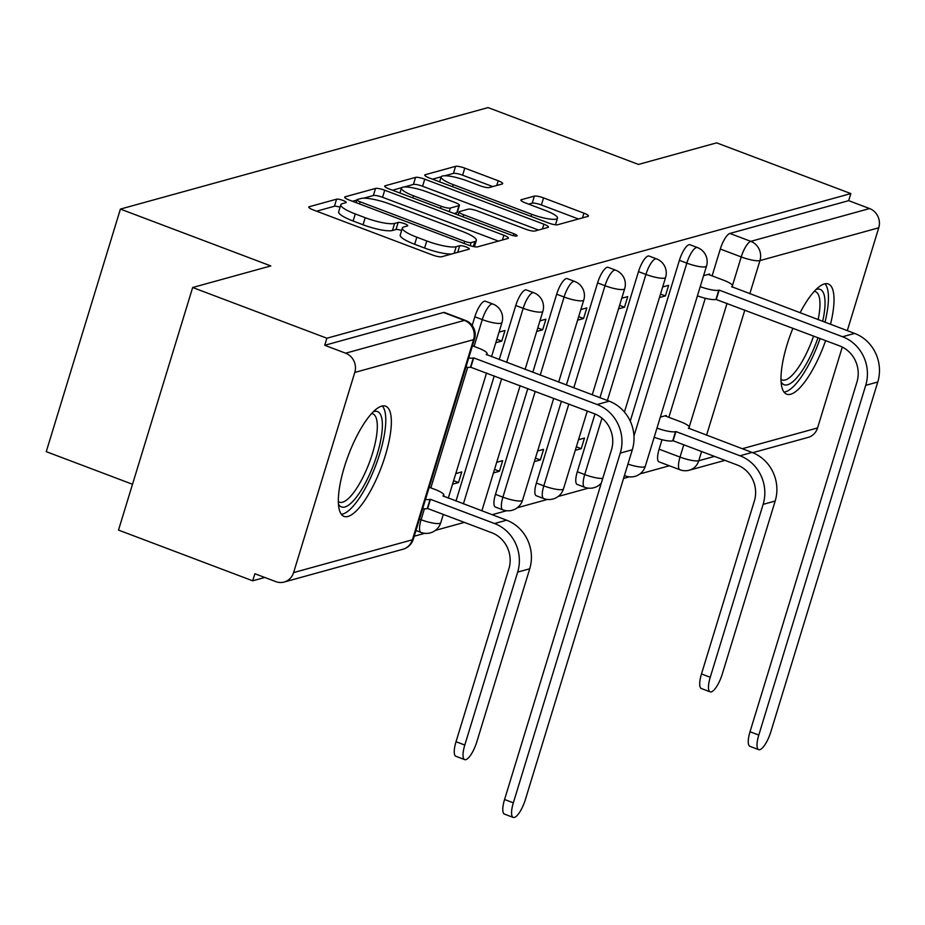 <?xml version="1.0" encoding="UTF-8"?>
<svg xmlns="http://www.w3.org/2000/svg" width="925" height="925" viewBox="0 0 925 925"><rect width="100%" height="100%" fill="white"/><g stroke="black" fill="none" stroke-linecap="round" stroke-linejoin="round"><path stroke-width="1.39" d="M343.025 200.436A5.192 1.052 17 0 0 336.596 199.176L309.239 206.726A7.412 1.503 17 0 0 308.777 207.061A7.412 1.503 17 0 0 313.286 209.94L432.449 254.976A7.412 1.503 17 0 0 441.641 256.768L468.998 249.218A5.192 1.052 17 0 0 469.322 248.987A5.192 1.052 17 0 0 466.165 246.975A5.192 1.052 17 0 0 459.725 245.715L456.187 246.698A23.726 4.81 17 0 1 426.76 240.963L416.84 237.205A23.726 4.81 17 0 1 402.387 228.001A23.726 4.81 17 0 1 403.89 226.926L407.428 225.954A5.192 1.052 17 0 0 407.752 225.712A5.192 1.052 17 0 0 404.595 223.7A5.192 1.052 17 0 0 398.155 222.451L394.617 223.422A23.726 4.81 17 0 1 365.202 217.699L355.269 213.941A23.726 4.81 17 0 1 340.816 204.726A23.726 4.81 17 0 1 342.319 203.662L345.858 202.679A5.192 1.052 17 0 0 346.193 202.448A5.192 1.052 17 0 0 343.025 200.436M340.065 207.223A5.192 1.052 17 0 0 334.434 206.252L316.57 211.189M401.623 230.487A5.192 1.052 17 0 0 395.993 229.516L392.454 230.498L394.617 223.422M594.972 413.972L577.304 471.773A15.101 4.498 110.7 0 0 577.212 484.457L584.623 487.255A15.101 4.498 -69.3 0 1 584.716 474.571L601.967 418.158M561.394 401.265L536.396 483.07A15.101 4.498 110.7 0 0 536.292 495.754L543.715 498.552A15.101 4.498 -69.3 0 1 543.808 485.868L568.817 404.075M527.817 388.581L495.476 494.355A15.101 4.498 110.7 0 0 495.384 507.039L502.807 509.848A15.101 4.498 -69.3 0 1 502.899 497.164L535.24 391.379M381.701 406.133A58.911 17.54 110.7 0 0 346.308 461.008A58.911 17.54 110.7 0 0 344.019 516.393A58.911 17.54 110.7 0 0 347.973 516.451A58.911 17.54 110.7 0 0 383.378 461.575A58.911 17.54 110.7 0 0 385.667 406.191A58.911 17.54 110.7 0 0 381.701 406.133M830.5 324.293A58.911 17.54 110.7 0 0 828.337 283.987A58.911 17.54 110.7 0 0 824.372 283.929A58.911 17.54 110.7 0 0 800.056 312.789M792.922 328.248A58.911 17.54 110.7 0 0 786.678 394.2A58.911 17.54 110.7 0 0 790.644 394.258A58.911 17.54 110.7 0 0 825.62 340.597M502.252 183.971A7.412 1.503 17 0 0 502.726 183.636A7.412 1.503 17 0 0 498.205 180.757L464.778 168.13A7.412 1.503 17 0 0 455.586 166.338L425.211 174.721A7.412 1.503 17 0 0 424.737 175.056A7.412 1.503 17 0 0 429.258 177.935L548.409 222.96A7.412 1.503 17 0 0 557.613 224.752L587.976 216.369A7.412 1.503 17 0 0 588.45 216.034A7.412 1.503 17 0 0 583.941 213.155L543.553 197.892A7.412 1.503 17 0 0 534.361 196.112L521.365 199.696A7.412 1.503 17 0 0 520.891 200.031A7.412 1.503 17 0 0 525.412 202.91L545.426 210.472A19.83 4.024 17 0 1 557.509 218.173A19.83 4.024 17 0 1 531.655 214.276L453.215 184.63A19.83 4.024 17 0 1 441.132 176.929A19.83 4.024 17 0 1 466.986 180.826L480.063 185.775A7.412 1.503 17 0 0 489.256 187.555L502.252 183.971M354.784 372.44L293.595 572.587A15.101 14.095 -105.4 0 1 284.125 582.045A15.101 14.095 -105.4 0 1 275.789 581.628L254.872 573.731L252.71 580.808L118.504 530.083L192.666 287.502L270.817 265.926L120.412 209.085L488.076 107.589L638.481 164.43L716.632 142.855L850.838 193.579L326.883 338.226L324.721 345.291L345.626 353.2L464.419 320.397A15.101 4.498 -69.3 0 1 465.437 320.42L444.532 312.511A15.101 4.498 -69.3 0 0 443.514 312.5L464.419 320.397A15.101 14.095 -105.4 0 1 473.588 339.648L354.784 372.44A15.101 14.095 -105.4 0 0 345.626 353.2M192.666 287.502L326.883 338.226M384.719 190.226A7.412 1.503 17 0 0 375.527 188.434L345.152 196.817A7.412 1.503 17 0 0 344.678 197.152A7.412 1.503 17 0 0 349.199 200.031L468.362 245.067A7.412 1.503 17 0 0 477.554 246.859L507.929 238.477A7.412 1.503 17 0 0 508.392 238.141A7.412 1.503 17 0 0 503.882 235.262L384.719 190.226L382.557 197.291A7.412 1.503 17 0 0 373.365 195.51L363.618 198.193M385.182 185.763L415.556 177.38A7.412 1.503 17 0 1 424.748 179.173L543.912 224.208A7.412 1.503 17 0 1 548.421 227.088A7.412 1.503 17 0 1 547.958 227.423L534.951 231.007A7.412 1.503 17 0 1 525.758 229.215L477.439 210.958A7.412 1.503 17 0 0 468.235 209.166L459.621 211.548A7.412 1.503 17 0 0 459.147 211.883A7.412 1.503 17 0 0 463.668 214.762L513.976 233.771A5.192 1.052 17 0 1 517.133 235.782A5.192 1.052 17 0 1 510.369 234.765L389.228 188.977A7.412 1.503 17 0 1 384.708 186.098A7.412 1.503 17 0 1 385.182 185.763L384.916 186.642M659.12 449.192L680.025 457.089A15.101 4.498 -69.3 0 0 679.933 469.773L659.028 461.864A15.101 4.498 -69.3 0 1 659.12 449.192L662.022 439.71M668.868 417.314L705.266 298.266M712.111 275.87L720.309 249.033L741.226 256.942A15.101 4.498 -69.3 0 1 750.788 241.344L869.581 208.553A15.101 14.095 74.6 0 1 878.75 227.793L847.3 330.653M252.71 580.808L264.781 577.477M414.238 536.211L424.714 533.32M435.409 530.372L464.35 522.382M492.1 514.716L506.542 510.739M517.237 507.779L547.45 499.442M558.145 496.494L588.358 488.146M599.053 485.197L600.811 484.712M623.554 478.433L629.266 476.849M639.961 473.901L669.376 465.784M132.506 484.272L46.25 451.666L120.412 209.085M842.293 347.048L817.561 427.94A15.101 14.095 74.6 0 1 808.092 437.409L752.707 452.695M850.838 193.579L848.676 200.656L869.581 208.553M452.545 484.191L458.511 482.549L453.62 480.699M458.511 482.549L461.76 471.935L455.794 473.588M495.788 342.747L501.755 341.105L496.864 339.255M501.755 341.105L505.004 330.491L499.038 332.144M493.453 472.906L499.419 471.253L494.528 469.403M499.419 471.253L502.668 460.65L496.702 462.292M536.708 331.451L542.674 329.809L537.772 327.959M542.674 329.809L545.912 319.194L539.946 320.848M534.373 461.61L540.339 459.956L535.436 458.106M540.339 459.956L543.576 449.353L537.61 450.995M577.616 320.166L583.582 318.512L578.68 316.662M583.582 318.512L586.82 307.909L580.854 309.551M575.281 450.313L581.247 448.671L576.344 446.821M581.247 448.671L584.484 438.057L578.518 439.71M618.524 308.869L624.491 307.216L619.588 305.366M624.491 307.216L627.728 296.613L621.762 298.255M659.433 297.572L665.399 295.931L660.496 294.081M665.399 295.931L668.636 285.316L662.682 286.97M630.249 421.118L679.401 260.33L686.824 263.139A15.101 4.498 -69.3 0 1 697.404 247.553L689.992 244.755A15.101 4.498 110.7 0 0 679.401 260.33M599.955 397.692L638.493 271.626L645.916 274.424A15.101 4.498 -69.3 0 1 656.496 258.85L649.072 256.052A15.101 4.498 110.7 0 0 638.493 271.626M566.377 385.008L597.585 282.923L604.996 285.721A15.101 4.498 -69.3 0 1 615.587 270.146L608.164 267.337A15.101 4.498 110.7 0 0 597.585 282.923M532.8 372.312L556.677 294.208L564.088 297.017A15.101 4.498 -69.3 0 1 574.679 281.443L567.256 278.633A15.101 4.498 110.7 0 0 556.677 294.208M455.979 501.072L494.239 375.885M499.222 359.628L515.768 305.504L523.18 308.314A15.101 4.498 -69.3 0 1 533.771 292.728L526.348 289.93A15.101 4.498 110.7 0 0 515.768 305.504M472.189 325.496L474.849 316.801L482.272 319.599A15.101 4.498 -69.3 0 1 492.852 304.024L485.44 301.226A15.101 4.498 110.7 0 0 474.849 316.801M709.313 274.806L709.556 274.031L703.59 275.673M666.069 416.262L666.312 415.475L660.346 417.117M848.676 200.656L729.883 233.447A15.101 4.498 110.7 0 0 720.309 249.033M324.721 345.291L443.514 312.5M340.816 204.726L338.654 211.802A23.726 4.81 17 0 0 353.107 221.017L355.269 213.941M392.454 230.498A23.726 4.81 17 0 1 363.039 224.763L353.107 221.017M402.387 228.001L400.224 235.066A23.726 4.81 17 0 0 414.678 244.281L416.84 237.205M451.388 254.074A23.726 4.81 17 0 1 424.598 248.039L414.678 244.281M498.436 241.09L382.557 197.291M356.83 200.066L352.483 201.268M357.247 199.534A5.192 1.052 17 0 0 356.923 199.777A5.192 1.052 17 0 0 360.079 201.789L464.685 241.321A5.192 1.052 17 0 0 471.114 242.57L474.849 241.541A23.726 4.81 17 0 0 476.352 240.465A23.726 4.81 17 0 0 461.899 231.262L390.408 204.24A23.726 4.81 17 0 0 360.981 198.505L357.247 199.534M392.512 190.226L401.728 187.671M404.26 186.977L413.394 184.457L415.556 177.38M538.466 230.036L422.586 186.249A7.412 1.503 17 0 0 413.394 184.457M427.292 192.007A19.83 4.024 17 0 0 401.438 188.11A19.83 4.024 17 0 0 413.521 195.799L441.156 206.252A7.412 1.503 17 0 0 450.348 208.044L458.973 205.662A7.412 1.503 17 0 0 459.447 205.327A7.412 1.503 17 0 0 454.927 202.448L427.292 192.007M459.447 205.327L457.285 212.403A7.412 1.503 17 0 1 456.811 212.738L454.071 213.49M578.495 218.994L541.391 204.968A7.412 1.503 17 0 0 532.199 203.176L528.684 204.148M492.759 186.596L462.616 175.195A7.412 1.503 17 0 0 453.423 173.403L444.844 175.773M441.202 176.779L432.53 179.173M464.685 759.622L455.921 756.303A17.367 5.168 -69.3 0 1 456.025 741.723L508.9 568.806A28.317 26.42 -105.4 0 0 491.707 532.719L427.639 508.507L430.449 499.315L494.528 523.527A38.145 35.578 74.6 0 1 517.665 572.113L464.801 745.03A17.367 5.168 110.7 0 0 464.685 759.622A17.367 5.168 110.7 0 0 476.861 741.7L529.724 568.783A38.145 35.578 74.6 0 0 506.588 520.197L442.913 495.881A15.101 3.064 17 0 0 443.861 495.199A15.101 3.064 17 0 0 434.669 489.325L429.2 487.267M427.639 508.507L427.246 508.611A15.101 3.064 -163 0 1 422.667 508.634M425.477 499.442A15.101 3.064 17 0 0 430.056 499.419L430.449 499.315M513.34 802.831A17.367 5.168 110.7 0 0 513.225 817.411A17.367 5.168 110.7 0 0 525.4 799.501L632.318 449.77L620.259 453.1L513.34 802.831L504.564 799.512L611.494 449.781A28.317 26.42 -105.4 0 0 594.301 413.706L470.49 367.167A15.101 3.064 -163 0 1 465.911 367.19M513.225 817.411L504.46 814.093A17.367 5.168 -69.3 0 1 504.564 799.512M470.883 367.063L473.692 357.871L597.122 404.514A38.145 35.578 74.6 0 1 620.259 453.1M468.721 357.998A15.101 3.064 17 0 0 473.299 357.975L473.692 357.871M472.444 345.823L477.913 347.881A15.101 3.064 17 0 1 487.105 353.743A15.101 3.064 17 0 1 486.157 354.425L609.182 401.184A38.145 35.578 74.6 0 1 632.318 449.77M373.318 411.741A50.979 15.182 -69.3 0 1 382.141 430.379A50.979 15.182 -69.3 0 1 367.479 478.884A50.979 15.182 -69.3 0 1 338.434 504.067M338.33 501.558A47.198 14.048 110.7 0 0 339.382 502.136A47.198 14.048 110.7 0 0 363.513 476.155A47.198 14.048 110.7 0 0 372.763 413.822A47.198 14.048 110.7 0 0 371.596 413.556M341.348 514.312A58.529 17.425 110.7 0 0 368.67 481.798A58.529 17.425 110.7 0 0 382.291 405.983M815.989 289.548A50.979 15.182 -69.3 0 1 822.683 321.345M818.001 337.717A50.979 15.182 -69.3 0 1 810.138 356.692A50.979 15.182 -69.3 0 1 781.105 381.863M781.001 379.354A47.198 14.048 110.7 0 0 782.053 379.932A47.198 14.048 110.7 0 0 806.172 353.963A47.198 14.048 110.7 0 0 813.572 336.041M818.139 319.622A47.198 14.048 110.7 0 0 815.422 291.618A47.198 14.048 110.7 0 0 814.254 291.363M784.018 392.119A58.529 17.425 110.7 0 0 811.329 359.594A58.529 17.425 110.7 0 0 820.117 338.515M824.984 322.212A58.529 17.425 110.7 0 0 824.961 283.79M710.146 691.854L701.381 688.547A17.367 5.168 -69.3 0 1 701.485 673.955L754.349 501.038A28.317 26.42 -105.4 0 0 737.167 464.963L673.099 440.751L675.909 431.559L739.977 455.771A38.145 35.578 74.6 0 1 763.125 504.356L710.25 677.273A17.367 5.168 110.7 0 0 710.146 691.854A17.367 5.168 110.7 0 0 722.321 673.943L775.185 501.026A38.145 35.578 74.6 0 0 752.048 452.441L688.362 428.113A15.101 3.064 17 0 0 689.322 427.431A15.101 3.064 17 0 0 680.118 421.569L664.971 415.845M673.099 440.751L672.706 440.855A15.101 3.064 -163 0 1 654.172 437.282M656.993 428.09A15.101 3.064 17 0 0 675.516 431.663L675.909 431.559M758.789 735.063A17.367 5.168 110.7 0 0 758.685 749.655A17.367 5.168 110.7 0 0 770.86 731.733L877.779 382.002L865.719 385.332L758.789 735.063L750.025 731.756L856.955 382.025A28.317 26.42 -105.4 0 0 839.761 345.95L715.95 299.411A15.101 3.064 -163 0 1 697.427 295.838M758.685 749.655L749.921 746.336A17.367 5.168 -69.3 0 1 750.025 731.756M716.343 299.295L719.153 290.103L842.582 336.746A38.145 35.578 74.6 0 1 865.719 385.332M700.237 286.646A15.101 3.064 17 0 0 718.76 290.219L719.153 290.103M708.215 274.39L723.373 280.125A15.101 3.064 17 0 1 732.565 285.987A15.101 3.064 17 0 1 731.617 286.669L854.642 333.416A38.145 35.578 74.6 0 1 877.779 382.002M334.434 206.252L336.596 199.176M457.702 252.34L459.725 245.715M395.993 229.516L398.155 222.451M624.433 475.554L625.531 475.97A15.101 4.498 -69.3 0 1 624.606 475.022M577.304 471.773L584.716 474.571A15.101 3.064 17 0 0 602.753 478.364M536.396 483.07L543.808 485.868A15.101 3.064 17 0 0 562.539 489.522A15.101 3.064 -163 0 0 563.498 488.839L587.283 411.047M495.476 494.355L502.899 497.164A15.101 3.064 17 0 0 521.631 500.818A15.101 3.064 -163 0 0 522.59 500.136L553.705 398.363M415.972 530.534L420.991 532.43A15.101 4.498 -69.3 0 1 421.083 519.746L424.425 508.796M419.453 519.133L421.083 519.746A15.101 3.064 17 0 0 439.814 523.4A15.101 3.064 -163 0 0 440.774 522.717L443.306 514.427M701.578 451.516L698.768 460.743A15.101 3.064 -163 0 1 680.025 457.089L683.795 444.786M689.264 426.876L727.038 303.342M732.507 285.432L741.226 256.942A15.101 3.064 -163 0 0 759.957 260.596L749.805 293.803M744.833 310.06L706.561 435.247M679.933 469.773A15.101 15.101 0 0 0 689.298 470.201A15.101 14.095 74.6 0 0 698.768 460.743L714.505 456.395M742.243 448.729L817.561 427.94M878.75 227.793L759.957 260.596A15.101 14.095 -105.4 0 0 750.788 241.344L729.883 233.447M293.595 572.587L412.388 539.795L473.588 339.648A15.101 3.064 17 0 0 474.537 338.966A15.101 15.101 0 0 0 465.437 320.42M633.972 436.022L686.824 263.139A15.101 3.064 -163 0 0 705.555 266.782A15.101 3.064 -163 0 0 706.515 266.099A15.101 15.101 0 0 0 697.404 247.553M607.367 400.502L645.916 274.424A15.101 3.064 -163 0 0 664.647 278.078A15.101 3.064 -163 0 0 665.607 277.396A15.101 15.101 0 0 0 656.496 258.85M573.789 387.806L604.996 285.721A15.101 3.064 -163 0 0 623.739 289.375A15.101 3.064 -163 0 0 624.687 288.692A15.101 15.101 0 0 0 615.587 270.146M540.212 375.122L564.088 297.017A15.101 3.064 -163 0 0 582.831 300.671A15.101 3.064 -163 0 0 583.779 299.989A15.101 15.101 0 0 0 574.679 281.443M463.39 503.871L501.662 378.695M506.634 362.427L523.18 308.314A15.101 3.064 -163 0 0 541.911 311.956A15.101 3.064 -163 0 0 542.871 311.274A15.101 15.101 0 0 0 533.771 292.728M430.83 487.88L467.68 367.352M474.074 346.436L482.272 319.599A15.101 3.064 -163 0 0 501.003 323.253A15.101 3.064 -163 0 0 501.963 322.571A15.101 15.101 0 0 0 492.852 304.024M706.515 266.099L645.315 466.246A15.101 3.064 -163 0 1 644.367 466.928A15.101 3.064 17 0 1 627.936 464.107M413.348 539.113A15.101 3.064 17 0 1 412.388 539.795A15.101 14.095 74.6 0 1 402.918 549.253A15.101 15.101 0 0 0 413.348 539.113L474.537 338.966M363.039 224.763L365.202 217.699M424.598 248.039L426.76 240.963M454.163 253.311L456.187 246.698M308.973 207.605L309.239 206.726M502.437 239.991L503.882 235.262M344.886 197.696L345.152 196.817M373.365 195.51L375.527 188.434M359.443 203.905L360.079 201.789M464.038 243.425L464.685 241.321M470.166 245.692L471.114 242.57M473.322 246.524L474.849 241.541M422.586 186.249L424.748 179.173M542.466 228.938L543.912 224.208M463.02 216.866L463.668 214.762M513.387 235.69L513.976 233.771M412.874 197.915L413.521 195.799M440.508 208.368L441.156 206.252M449.238 211.663L450.348 208.044M456.811 212.738L458.973 205.662M452.568 186.746L453.215 184.63M531.019 216.392L531.655 214.276M521.087 200.563L521.365 199.696M532.199 203.176L534.361 196.112M541.391 204.968L543.553 197.892M582.496 217.884L583.941 213.155M424.933 175.588L425.211 174.721M453.423 173.403L455.586 166.338M462.616 175.195L464.778 168.13M496.76 185.486L498.205 180.757M456.025 741.723L464.801 745.03M427.246 508.611L430.056 499.419M494.528 523.527L506.588 520.197M517.665 572.113L529.724 568.783M473.299 357.975L470.49 367.167M609.182 401.184L597.122 404.514M701.485 673.955L710.25 677.273M672.706 440.855L675.516 431.663M739.977 455.771L752.048 452.441M763.125 504.356L775.185 501.026M718.76 290.219L715.95 299.411M854.642 333.416L842.582 336.746M501.963 322.571L491.522 356.715M486.55 372.983L448.278 498.159M420.991 532.43A15.101 15.101 0 0 0 440.774 522.717M542.871 311.274L525.099 369.41M520.127 385.667L481.856 510.854M583.779 299.989L558.677 382.094M502.807 509.848A15.101 15.101 0 0 0 522.59 500.136M624.687 288.692L592.254 394.79M543.715 498.552A15.101 15.101 0 0 0 563.498 488.839M665.607 277.396L624.444 412.03M584.623 487.255A15.101 15.101 0 0 0 601.296 483.116M625.531 475.97A15.101 15.101 0 0 0 645.315 466.246M689.298 470.201L724.969 460.349M284.125 582.045L402.918 549.253M356.056 202.621L356.923 199.777M474.433 246.744L476.352 240.465M458.176 215.039L459.147 211.883M399.935 193.024L401.438 188.11M439.629 181.855L441.132 176.929M555.486 224.787L557.509 218.173M443.503 496.355L443.861 495.199M487.105 353.743L486.747 354.911M688.963 428.599L689.322 427.431M732.565 285.987L732.207 287.155"/></g></svg>
